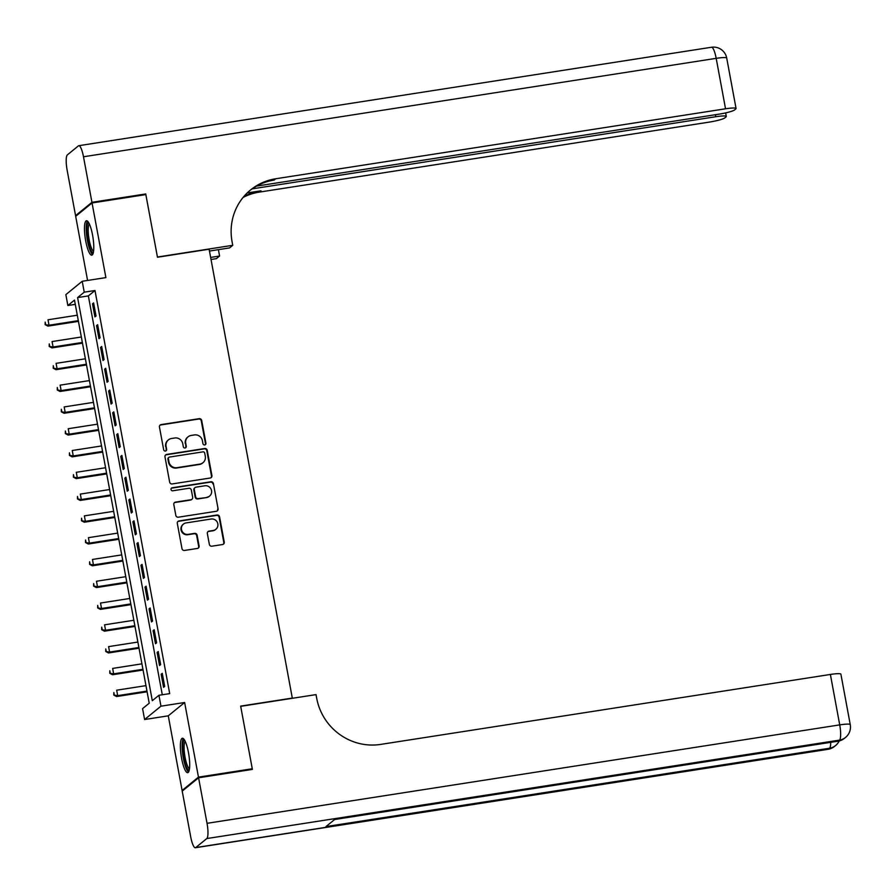 <?xml version="1.0" encoding="UTF-8"?>
<svg xmlns="http://www.w3.org/2000/svg" width="895" height="895" viewBox="0 0 895 895"><rect width="100%" height="100%" fill="white"/><g stroke="black" fill="none" stroke-linecap="round" stroke-linejoin="round"><path stroke-width="1.34" d="M204.709 444.927A1.533 1.488 50.8 0 0 205.917 443.204L201.699 420.482A2.193 2.114 50.8 0 0 199.193 418.67L161.167 424.588A2.193 2.114 50.8 0 0 159.455 427.049L163.673 449.771A1.533 1.488 50.8 0 0 166.112 450.733A1.533 1.488 50.8 0 0 166.627 449.312L166.078 446.37A7.015 6.78 50.8 0 1 171.572 438.483L174.738 437.991A7.015 6.78 50.8 0 1 182.77 443.775L183.307 446.717A1.533 1.488 50.8 0 0 185.757 447.679A1.533 1.488 50.8 0 0 186.272 446.258L185.724 443.316A7.015 6.78 50.8 0 1 191.217 435.429L194.383 434.925A7.015 6.78 50.8 0 1 202.415 440.72L202.952 443.663A1.533 1.488 50.8 0 0 204.709 444.927M205.168 444.781A1.533 1.488 50.8 0 0 205.47 443.562L201.263 420.84A2.193 2.114 50.8 0 0 198.757 419.028L160.731 424.946A2.193 2.114 50.8 0 0 159.97 425.214M165.877 450.89A1.533 1.488 50.8 0 0 166.179 449.682L166.078 446.37M185.522 447.836A1.533 1.488 50.8 0 0 185.824 446.616L185.724 443.316M188.487 752.661A17.419 3.871 -98.8 0 0 182.356 738.252A17.419 3.871 -98.8 0 0 181.584 758.278A17.419 3.871 -98.8 0 0 187.715 772.687A17.419 3.871 -98.8 0 0 188.487 752.661M92.577 235.15A17.419 3.871 -98.8 0 0 86.446 220.752A17.419 3.871 -98.8 0 0 85.674 240.777A17.419 3.871 -98.8 0 0 91.805 255.176A17.419 3.871 -98.8 0 0 92.577 235.15M209.352 544.384A2.193 2.114 50.8 0 0 211.858 546.196L222.519 544.54A2.193 2.114 50.8 0 0 224.242 542.068L219.566 516.829A2.193 2.114 50.8 0 0 217.049 515.017L179.034 520.935A2.193 2.114 50.8 0 0 177.311 523.407L181.987 548.646A2.193 2.114 50.8 0 0 184.504 550.447L197.381 548.445A2.193 2.114 50.8 0 0 199.104 545.984L197.101 535.176A2.193 2.114 50.8 0 0 194.595 533.364L188.196 534.36A5.862 5.672 50.8 0 1 183.43 524.101A5.862 5.672 50.8 0 1 186.082 522.926L211.108 519.022A5.862 5.672 50.8 0 1 215.874 529.292A5.862 5.672 50.8 0 1 213.234 530.466L209.061 531.115A2.193 2.114 50.8 0 0 207.349 533.588L209.352 544.384M158.941 695.281L160.966 706.177L144.598 719.524L142.573 708.627L149.219 703.213L74.498 300.105L67.863 305.519L65.85 294.623L82.217 281.276L84.231 292.173L77.596 297.587L152.307 700.696L158.941 695.281L169.703 693.614L94.993 290.506L84.231 292.173M82.217 281.276L105.89 277.595L92.051 202.964L145.851 194.595L157.464 257.245L209.117 249.213L292.307 698.078L240.654 706.11L252.267 768.76L198.466 777.128L184.638 702.497L160.966 706.177M210.191 478.019A2.193 2.114 50.8 0 0 211.914 475.558L207.237 450.319A2.193 2.114 50.8 0 0 204.72 448.507L166.705 454.425A2.193 2.114 50.8 0 0 164.982 456.886L169.658 482.125A2.193 2.114 50.8 0 0 172.176 483.938L210.191 478.019M213.402 483.568L218.078 508.807A2.193 2.114 50.8 0 1 216.355 511.28L178.34 517.198A2.193 2.114 50.8 0 1 175.823 515.386L173.82 504.579A2.193 2.114 50.8 0 1 175.543 502.117L190.959 499.712A2.193 2.114 50.8 0 0 192.682 497.251L191.351 490.08A2.193 2.114 50.8 0 0 188.845 488.278L172.791 490.773A1.533 1.488 50.8 0 1 171.538 488.088A1.533 1.488 50.8 0 1 172.232 487.775L210.884 481.767A2.193 2.114 50.8 0 1 213.402 483.568L218.078 508.807M183.24 790.285L182.099 790.464L198.466 777.128M252.267 768.76L251.249 769.588M92.051 202.964L75.683 216.31L87.576 280.448M96.022 315.991L93.606 302.924L92.498 303.819L94.926 316.897L96.022 315.991M100.061 337.784L97.644 324.706L96.537 325.612L98.965 338.69L100.061 337.784M104.1 359.577L101.683 346.499L100.576 347.405L103.003 360.472L104.1 359.577M108.138 381.359L105.722 368.292L104.614 369.187L107.042 382.266L108.138 381.359M112.177 403.153L109.761 390.075L108.653 390.981L111.081 404.059L112.177 403.153M116.216 424.946L113.799 411.868L112.692 412.774L115.108 425.841L116.216 424.946M120.254 446.728L117.838 433.661L116.73 434.556L119.147 447.634L120.254 446.728M124.293 468.521L121.877 455.454L120.769 456.349L123.186 469.428L124.293 468.521M128.332 490.315L125.915 477.236L124.808 478.143L127.224 491.21L128.332 490.315M132.37 512.108L129.954 499.03L128.846 499.925L131.263 513.003L132.37 512.108M136.409 533.89L133.993 520.823L132.885 521.718L135.302 534.796L136.409 533.89M140.448 555.683L138.031 542.605L136.924 543.511L139.34 556.578L140.448 555.683M144.487 577.476L142.07 564.398L140.962 565.293L143.379 578.371L144.487 577.476M148.525 599.258L146.109 586.191L145.001 587.086L147.418 600.165L148.525 599.258M152.564 621.052L150.147 607.974L149.04 608.88L151.456 621.947L152.564 621.052M156.603 642.845L154.186 629.767L153.079 630.673L155.495 643.74L156.603 642.845M160.641 664.627L158.225 651.56L157.117 652.455L159.534 665.533L160.641 664.627M94.993 290.506L88.359 295.909L162.286 694.766M161.156 674.248L163.572 687.326L164.68 686.42L162.263 673.342L161.156 674.248L162.387 674.058M184.638 702.497L168.271 715.832L182.099 790.464M168.271 715.832L144.598 719.524M75.292 304.356L67.863 305.519M88.359 295.909L77.596 297.587M92.498 303.819L93.74 303.629M96.537 325.612L97.779 325.422M100.576 347.405L101.817 347.204M104.614 369.187L105.856 368.997M108.653 390.981L109.895 390.791M112.692 412.774L113.922 412.584M116.73 434.556L117.961 434.366M120.769 456.349L122 456.159M124.808 478.143L126.038 477.952M128.846 499.925L130.077 499.734M132.885 521.718L134.116 521.528M136.924 543.511L138.154 543.321M140.962 565.293L142.193 565.103M145.001 587.086L146.232 586.896M149.04 608.88L150.27 608.689M153.079 630.673L154.309 630.472M157.117 652.455L158.348 652.265M188.051 436.827L187.614 437.185A7.015 6.78 50.8 0 0 185.287 443.685M168.405 439.881L167.969 440.25A7.015 6.78 50.8 0 0 165.642 446.739M210.951 477.751A2.193 2.114 50.8 0 0 211.466 475.916L206.79 450.677A2.193 2.114 50.8 0 0 204.284 448.865L166.257 454.783A2.193 2.114 50.8 0 0 165.508 455.052M204.709 453.127A1.533 1.488 50.8 0 0 202.952 451.863L169.58 457.054A1.533 1.488 50.8 0 0 168.383 458.777L168.954 461.887A7.015 6.78 50.8 0 0 176.986 467.671L199.798 464.125A7.015 6.78 50.8 0 0 205.291 456.226L204.709 453.127M168.886 457.356L168.45 457.725A1.533 1.488 50.8 0 0 167.936 459.146L168.383 458.777M202.964 462.715L202.516 463.084A7.015 6.78 50.8 0 1 199.35 464.483L176.539 468.04A7.015 6.78 50.8 0 1 168.506 462.245L167.936 459.146M217.116 511A2.193 2.114 50.8 0 0 217.63 509.177M191.955 499.276L191.508 499.634A2.193 2.114 50.8 0 1 190.523 500.081L175.096 502.475A2.193 2.114 50.8 0 0 174.346 502.755M212.954 483.938A2.193 2.114 50.8 0 0 210.448 482.125L171.795 488.133A1.533 1.488 50.8 0 0 171.337 488.29M206.958 497.228A5.862 5.672 50.8 0 0 211.097 489.196A5.862 5.672 50.8 0 0 204.843 485.784L196.027 487.16A2.193 2.114 50.8 0 0 194.304 489.621L195.636 496.792A2.193 2.114 50.8 0 0 198.142 498.604L206.521 497.586A5.862 5.672 50.8 0 0 209.161 496.412L209.609 496.054M195.032 487.596L194.595 487.954A2.193 2.114 50.8 0 0 193.868 489.99L194.304 489.621M206.521 497.586L197.705 498.962A2.193 2.114 50.8 0 1 195.188 497.15L193.868 489.99M215.874 529.292L215.438 529.65A5.862 5.672 50.8 0 1 212.786 530.824L208.613 531.473A2.193 2.114 50.8 0 0 207.864 531.753M183.43 524.101L182.994 524.459A5.862 5.672 50.8 0 0 187.76 534.729L188.196 534.36M198.142 548.176A2.193 2.114 50.8 0 0 198.656 546.342L196.654 535.546A2.193 2.114 50.8 0 0 194.148 533.733L187.76 534.729M223.28 544.261A2.193 2.114 50.8 0 0 223.795 542.426L219.118 517.187A2.193 2.114 50.8 0 0 216.612 515.386L178.586 521.293A2.193 2.114 50.8 0 0 177.837 521.572M77.306 315.219L48.017 319.772L49.024 325.221L47.927 326.116L78.447 321.372M45.6 324.292L45.197 322.111L45.153 324.65L49.024 325.221L78.312 320.656M47.927 326.116L45.153 324.65M93.36 252.535A15.081 3.356 81.2 0 1 89.623 247.154A15.081 3.356 81.2 0 1 86.826 231.134A15.081 3.356 81.2 0 1 88.739 222.799M89.332 223.963A13.962 3.099 -98.8 0 0 90.787 246.293A13.962 3.099 -98.8 0 0 93.583 251.238M87.43 221.11A17.307 3.848 -98.8 0 0 89.444 248.564A17.307 3.848 -98.8 0 0 92.632 254.538M189.281 770.036A15.081 3.356 81.2 0 1 185.533 764.666A15.081 3.356 81.2 0 1 182.748 748.645A15.081 3.356 81.2 0 1 184.65 740.299M185.254 741.463A13.962 3.099 -98.8 0 0 186.697 763.793A13.962 3.099 -98.8 0 0 189.494 768.749M183.352 738.61A17.307 3.848 -98.8 0 0 185.355 766.064A17.307 3.848 -98.8 0 0 188.554 772.049M91.939 202.315L145.74 193.946L157.43 257.022L232.745 245.308L232.062 241.605A55.848 53.991 -129.2 0 1 250.578 189.941A55.848 53.991 -129.2 0 1 275.761 178.754L725.543 108.787L716.19 58.343L83.492 156.77L91.939 202.315L75.572 215.65L76.713 215.471M145.74 193.946L144.71 194.774M210.638 257.424L219.588 256.037L218.402 249.649M219.588 256.037L216.377 258.644L211.019 259.483M232.745 245.308L229.534 247.926L209.452 251.047M252.133 188.867L715.787 116.73A13.403 1.689 169.5 0 1 726.304 116.451A13.403 1.689 169.5 0 1 726.046 116.887L724.737 117.95A13.403 1.689 169.5 0 1 709.176 122.123L259.393 192.101A55.848 53.991 -129.2 0 0 243.082 197.448M243.742 196.643A55.848 53.991 -129.2 0 1 260.993 190.803L247.21 192.94M83.492 156.77A13.403 2.976 -98.8 0 0 78.782 145.695A13.403 2.976 -98.8 0 0 78.413 145.863L67.36 154.88A13.403 2.976 -98.8 0 0 67.125 170.117L75.572 215.65M256.552 186.104L718.92 114.168A13.403 1.689 169.5 0 0 734.493 109.995L735.791 108.933A13.403 1.689 169.5 0 0 736.059 108.508A13.403 1.689 169.5 0 0 725.543 108.787M249.794 190.601A55.848 53.991 -129.2 0 1 274.172 180.052L275.761 178.754M198.589 777.777L182.222 791.124L190.669 836.657A13.403 2.976 -98.8 0 0 195.378 847.744A13.403 2.976 -98.8 0 0 195.737 847.565L206.801 838.559A13.403 2.976 -98.8 0 0 207.036 823.322L198.589 777.777L252.39 769.409L240.699 706.334L316.024 694.609L316.707 698.313A55.848 53.991 50.8 0 0 380.599 744.416L830.381 674.45A13.403 1.689 -10.5 0 1 840.897 674.17L850.25 724.603A13.403 1.689 169.5 0 0 839.723 724.883L830.381 674.45M207.036 823.322L839.723 724.883A13.403 2.976 81.2 0 1 839.499 740.12L838.391 741.026L334.819 819.372L325.97 826.577L829.542 748.231L828.434 749.137A13.403 2.976 81.2 0 1 828.076 749.305L195.378 847.744M81.344 337.001L52.055 341.554L53.062 347.003L51.966 347.909L82.485 343.154M49.639 346.074L49.236 343.904L49.191 346.443L53.062 347.003L82.351 342.449M51.966 347.909L49.191 346.443M85.383 358.794L56.094 363.348L57.101 368.796L56.005 369.702L86.524 364.947M53.678 367.867L53.275 365.686L53.23 368.225L57.101 368.796L86.39 364.243M56.005 369.702L53.23 368.225M89.422 380.588L60.133 385.141L61.14 390.589L60.043 391.484L90.563 386.741M57.716 389.661L57.302 387.479L57.269 390.019L61.14 390.589L90.429 386.036M60.043 391.484L57.269 390.019M93.46 402.37L64.171 406.923L65.178 412.371L64.082 413.277L94.602 408.534M61.755 411.443L61.341 409.272L61.307 411.812L65.178 412.371L94.467 407.818M64.082 413.277L61.307 411.812M97.499 424.163L68.21 428.716L69.217 434.164L68.109 435.071L98.64 430.316M65.794 433.236L65.38 431.054L65.346 433.594L69.217 434.164L98.506 429.611M68.109 435.071L65.346 433.594M101.538 445.956L72.249 450.509L73.256 455.958L72.148 456.853L102.679 452.109M69.832 455.029L69.418 452.848L69.385 455.387L73.256 455.958L102.545 451.404M72.148 456.853L69.385 455.387M105.576 467.738L76.288 472.303L77.294 477.74L76.187 478.646L106.718 473.902M73.871 476.811L73.457 474.641L73.424 477.18L77.294 477.74L106.583 473.186M76.187 478.646L73.424 477.18M109.615 489.531L80.326 494.085L81.333 499.533L80.226 500.439L110.756 495.685M77.899 498.604L77.496 496.423L77.462 498.962L81.333 499.533L110.622 494.98M80.226 500.439L77.462 498.962M113.654 511.325L84.365 515.878L85.372 521.326L84.264 522.221L114.795 517.478M81.937 520.398L81.534 518.216L81.501 520.756L85.372 521.326L114.661 516.773M84.264 522.221L81.501 520.756M117.681 533.107L88.404 537.671L89.41 543.12L88.303 544.015L118.822 539.271M85.976 542.191L85.573 540.009L85.54 542.549L89.41 543.12L118.699 538.555M88.303 544.015L85.54 542.549M121.72 554.9L92.442 559.453L93.449 564.902L92.342 565.808L122.861 561.053M90.015 563.973L89.612 561.791L89.578 564.331L93.449 564.902L122.738 560.348M92.342 565.808L89.578 564.331M125.759 576.693L96.481 581.247L97.488 586.695L96.38 587.59L126.9 582.846M94.053 585.766L93.651 583.585L93.617 586.124L97.488 586.695L126.777 582.142M96.38 587.59L93.617 586.124M129.797 598.475L100.52 603.04L101.527 608.488L100.419 609.383L130.939 604.64M98.092 607.56L97.689 605.378L97.656 607.918L101.527 608.488L130.815 603.924M100.419 609.383L97.656 607.918M133.836 620.269L104.558 624.822L105.565 630.27L104.458 631.176L134.977 626.422M102.131 629.342L101.728 627.16L101.694 629.7L105.565 630.27L134.854 625.717M104.458 631.176L101.694 629.7M137.875 642.062L108.597 646.615L109.604 652.063L108.496 652.958L139.016 648.215M106.169 651.135L105.767 648.953L105.733 651.493L109.604 652.063L138.893 647.51M108.496 652.958L105.733 651.493M141.913 663.844L112.636 668.408L113.643 673.857L112.535 674.752L143.055 670.008M110.208 672.928L109.805 670.747L109.772 673.286L113.643 673.857L142.931 669.292M112.535 674.752L109.772 673.286M145.952 685.637L116.674 690.19L117.681 695.639L116.574 696.545L147.093 691.79M114.247 694.71L113.844 692.54L113.81 695.079L117.681 695.639L146.97 691.085M116.574 696.545L113.81 695.079M260.993 190.803L259.393 192.101M715.787 116.73L715.407 114.717M716.19 58.343A13.403 1.689 -10.5 0 1 726.718 58.063A13.403 13.403 0 0 0 711.469 47.256A13.403 2.976 81.2 0 1 716.19 58.343M195.737 847.565L828.434 749.137A13.403 12.955 50.8 0 0 834.476 746.452L835.583 745.546A13.403 12.955 -129.2 0 1 829.542 748.231A13.403 2.976 81.2 0 0 830.717 742.335M334.64 819.507L838.022 741.194A13.403 2.976 81.2 0 0 838.391 741.026A13.403 12.955 50.8 0 0 844.432 738.341L845.54 737.435A13.403 12.955 -129.2 0 1 839.499 740.12L206.801 838.559M726.304 116.451L725.655 112.893M736.059 108.508L726.718 58.063M711.469 47.256L78.782 145.695M838.022 741.194A13.403 13.403 0 0 0 844.432 738.341M845.54 737.435A13.403 13.403 0 0 0 850.25 724.603M828.076 749.305A13.403 13.403 0 0 0 834.476 746.452M835.583 745.546A13.403 13.403 0 0 0 839.208 740.959"/></g></svg>
